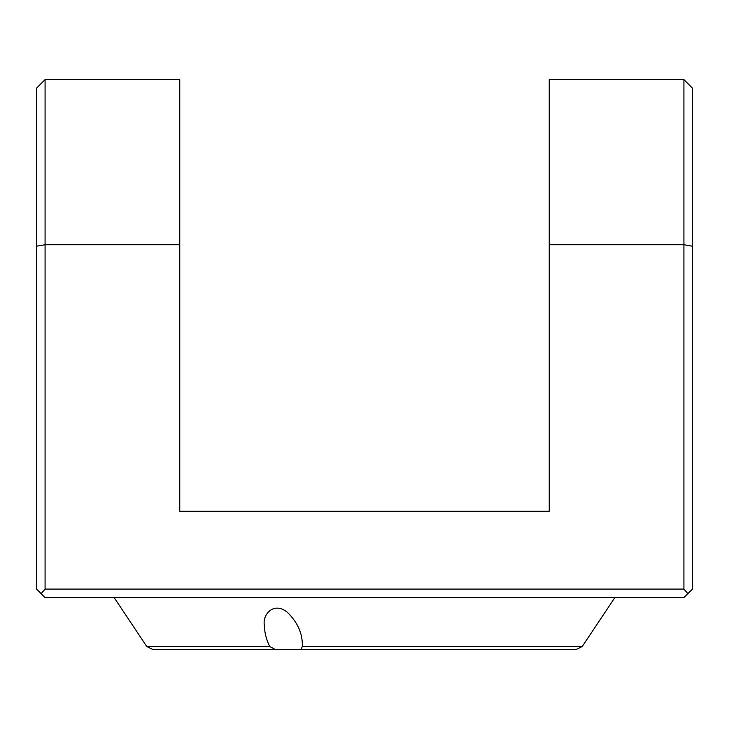 <?xml version="1.0" encoding="UTF-8"?>
<svg xmlns="http://www.w3.org/2000/svg" width="729" height="729" viewBox="0 0 729 729"><rect width="100%" height="100%" fill="white"/><g stroke="black" fill="none" stroke-linecap="round" stroke-linejoin="round"><path stroke-width="1.09" d="M300.986 649.384L302.335 646.514L582.234 646.514L576.429 649.384L152.571 649.384L146.766 646.514L114.143 597.589M146.766 646.514L269.712 646.514L275.079 649.384M269.712 646.514C266.24 639.36 264.454 632.243 264.363 625.172C262.212 614.192 274.368 601.051 287.718 612.642C297.705 622.593 302.581 633.61 302.344 645.712L302.335 646.514M582.234 646.514L614.857 597.589M683.92 589.087L687.857 593.652L683.92 597.589L45.08 597.589L36.45 588.959L36.45 88.245L45.08 79.616L45.08 589.087L683.92 589.087L683.92 79.616L549.247 79.616L549.247 511.257L179.753 511.257L179.753 79.616L45.08 79.616M683.92 79.616L692.55 88.245L692.55 588.959L687.857 593.652M41.143 593.652L45.08 589.087M692.55 246.22L683.92 244.725L549.247 244.725M179.753 244.725L45.08 244.725L36.45 246.22"/></g></svg>
